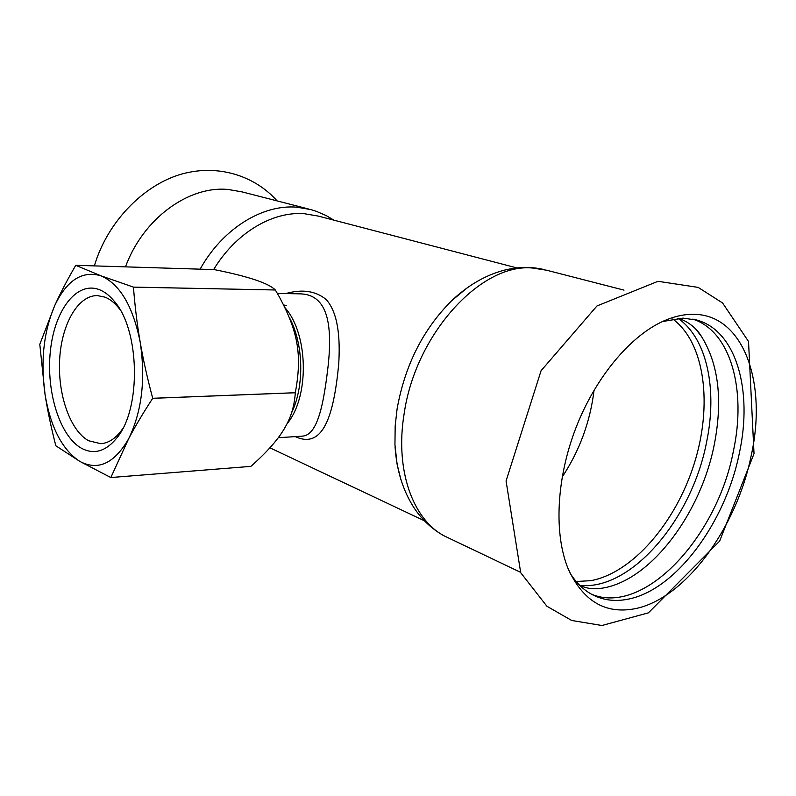 <?xml version="1.0" encoding="UTF-8"?>
<svg xmlns="http://www.w3.org/2000/svg" width="796" height="796" viewBox="0 0 796 796"><rect width="100%" height="100%" fill="white"/><g stroke="black" fill="none" stroke-linecap="round" stroke-linejoin="round"><path stroke-width="1.19" d="M751.185 455.63C736.559 528.355 684.789 599.109 634.85 608.741C605.298 614.323 583.12 601.129 568.324 569.16C553.807 534.424 556.185 479.162 575.777 428.238C595.408 377.344 630.392 335.623 663.963 320.868C674.122 316.43 683.844 314.251 693.157 314.32C743.663 314.102 767.483 382.946 751.185 455.63M662.461 321.554L682.988 318.121L697.177 320.151C736.559 331.156 752.917 390.935 739.365 453.083C725.494 522.763 675.655 590.413 627.696 599.249C614.621 601.816 602.582 600.154 591.587 594.254C583.169 589.627 575.986 582.553 570.026 573.03M591.567 594.254C644.093 616.094 717.176 537.091 733.405 451.063C746.598 390.159 730.967 331.435 692.818 319.087M604.065 587.856L604.92 587.687C652.491 578.244 701.017 512.475 714.281 444.576C722.887 400.358 718.669 364.389 701.614 336.678L695.923 329.345M580.075 585.398C631.586 590.682 692.122 518.495 706.609 441.979C717.524 389.771 707.216 338.708 678.311 318.559M125.479 266.849C143.18 218.472 188.662 185.577 228.173 189.478L242.054 191.886L308.35 208.94M277.366 293.425L300.042 293.843C328.35 294.51 332.161 325.693 328.32 364.25C323.763 404.288 317.604 435.73 302.042 436.148M295.266 436.616C323.216 449.571 333.763 415.542 338.698 364.349C340.409 336.887 337.892 313.007 326.44 299.784C316.032 290.948 302.45 288.878 285.704 293.585M213.656 269.575C235.636 232.969 272.361 211.209 304.271 213.696L318.37 216.104L516.863 267.914M400.935 479.749L397.105 464.237L394.945 444.795L395.174 425.87L397.065 409.154C404.816 365.523 422.984 329.415 451.571 300.798L467.361 287.704M275.346 290.023L279.306 296.838C298.042 331.773 302.301 354.857 295.306 392.717L152.713 398.289C147.33 378.15 143.161 359.484 140.205 342.28C137.22 325.057 134.962 306.679 133.449 287.137L275.326 289.993L133.429 287.107L101.002 275.824C82.217 270.312 66.784 280.242 54.725 305.594L39.8 344.33L45.093 394.786C47.551 410.477 51.133 427.472 55.829 445.77L79.839 461.411L110.813 477.54L250.859 466.376L110.833 477.53L128.544 438.954C134.962 426.726 143.021 413.174 152.703 398.328L295.296 392.756C294.49 405.273 291.276 416.447 285.674 426.268C279.366 438.099 267.764 451.461 250.879 466.366M75.739 265.327C67.242 279.963 60.237 293.386 54.725 305.594C43.591 331.912 40.387 361.643 45.093 394.786C50.715 427.611 62.297 449.82 79.839 461.411C98.027 471.023 114.266 463.531 128.544 438.954C141.857 411.711 145.748 379.483 140.205 342.28C133.012 306.271 119.947 284.122 101.002 275.824L75.739 265.327M75.759 265.317L214.313 269.605C248.332 276.411 268.66 283.207 275.326 289.993M119.917 309.475L118.325 307.445C114.176 302.47 109.758 299.047 105.072 297.167L97.361 295.585C77.928 295.296 61.581 324.241 59.66 359.245C57.581 394.229 70.018 430.477 88.565 440.745L100.774 443.69C108.196 443.173 114.992 438.904 121.161 430.875L122.664 428.765M81.351 448.198C59.6 435.919 45.929 391.154 50.417 350.728C54.596 310.171 76.685 280.749 99.43 289.694C104.584 291.734 109.44 295.485 114.007 300.948C139.748 329.206 141.569 408.149 117.151 437.561C105.987 451.441 94.047 454.984 81.351 448.198M286.222 305.654L283.595 304.898M450.745 539.021L444.287 535.937C412.696 519.38 394.856 469.809 404.139 413.761C415.373 334.38 480.605 263.267 532.116 267.973L546.643 270.232L624.024 290.132M672.71 318.987C705.176 342.917 712.758 405.393 694.112 464.008C675.595 522.683 632.591 572.951 590.851 580.662L576.175 581.508M594.065 390.149C590.244 421.661 579.607 450.645 562.145 477.122M200.124 269.157C222.502 228.79 262.282 204.293 296.669 207.169L310.808 209.577L316.052 211.209L326.101 215.537L333.942 220.164M286.988 423.79C309.614 397.055 308.53 334.071 284.968 307.684M289.326 317.485C303.654 343.633 304.639 386.169 291.525 412.955M754.021 453.66L719.634 541.131L648.412 612.85L601.965 625.497L571.707 620.482L546.902 606.244L520.713 572.702L506.067 480.933L541.071 370.727L596.96 305.962L658.003 281.306L698.152 287.386L722.589 302.987L748.529 341.484L754.021 453.66M694.749 319.504L697.177 320.151M579.498 585.11C586.353 588.801 594.831 589.657 604.92 587.687M701.614 336.678C694.838 325.007 682.291 318.878 677.466 318.36M277.088 200.9C256.212 177.329 221.606 164.613 185.886 172.991C147.081 181.816 107.938 219.676 94.366 265.894M424.358 520.753L269.914 447.81M520.494 572.264L444.287 535.937C432.168 529.31 422.029 519.848 413.86 507.559C402.985 490.535 396.726 470.486 395.095 447.422M451.571 300.798C467.67 285.535 485.092 275.366 503.858 270.282C518.067 266.76 531.569 266.541 544.345 269.635M301.992 436.178L278.252 437.71M118.325 307.445L114.007 300.948M121.161 430.875L117.151 437.561"/></g></svg>

